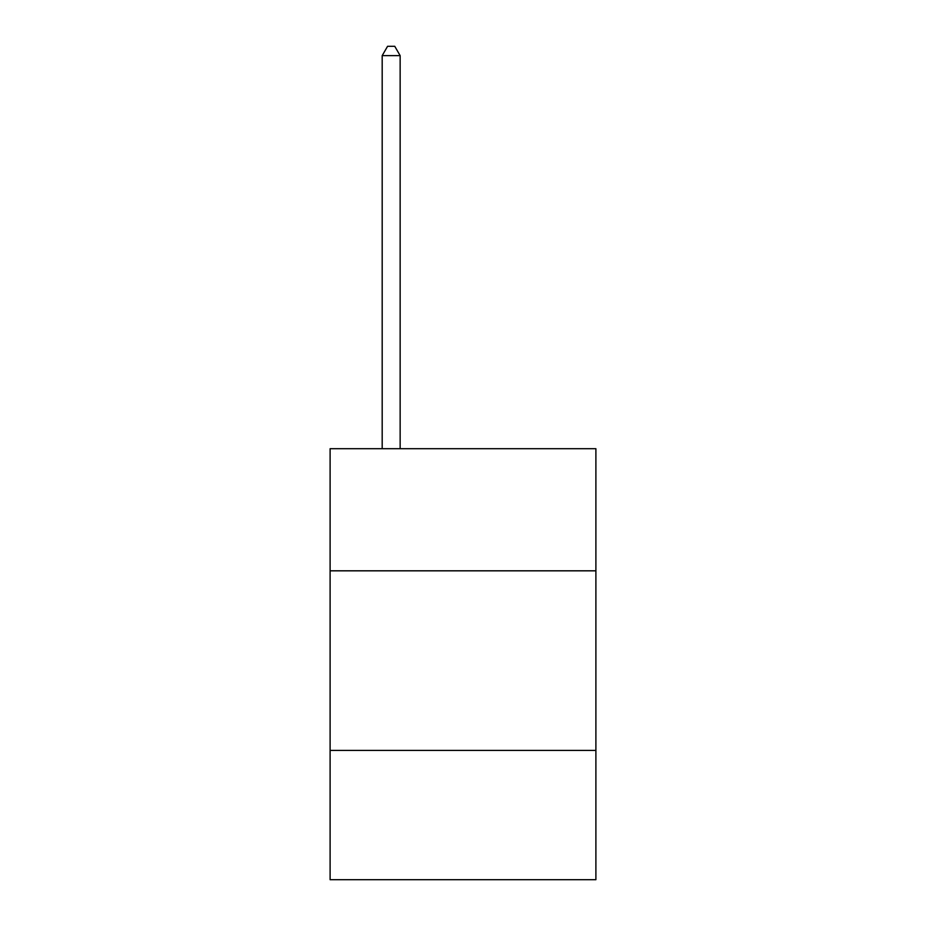 <?xml version="1.0" encoding="UTF-8"?>
<svg xmlns="http://www.w3.org/2000/svg" width="926" height="926" viewBox="0 0 926 926"><rect width="100%" height="100%" fill="white"/><g stroke="black" fill="none" stroke-linecap="round" stroke-linejoin="round"><path stroke-width="1.39" d="M595.893 570.821L595.893 448.705L330.107 448.705L330.107 570.821L595.893 570.821L595.893 879.7L330.107 879.7L330.107 570.821M595.893 750.407L330.107 750.407M400.148 448.705L400.148 55.641L382.183 55.641L382.183 448.705M382.183 55.641L387.577 46.3L394.754 46.3L400.148 55.641"/></g></svg>
